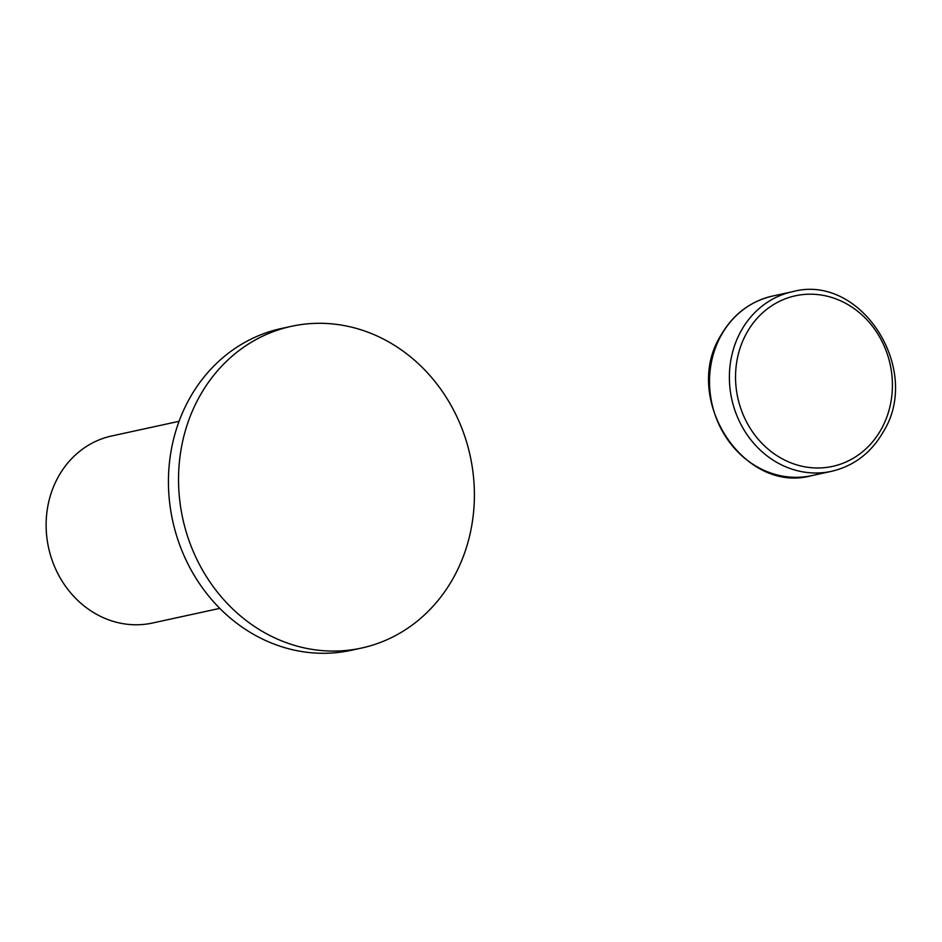<?xml version="1.0" encoding="UTF-8"?>
<svg xmlns="http://www.w3.org/2000/svg" width="942" height="942" viewBox="0 0 942 942"><rect width="100%" height="100%" fill="white"/><g stroke="black" fill="none" stroke-linecap="round" stroke-linejoin="round"><path stroke-width="1.41" d="M291.443 326.309L281.364 328.511A164.65 147.093 77.7 0 0 170.125 457.141A164.65 147.093 77.7 0 0 240.163 625.747A164.65 147.093 77.7 0 0 351.39 650.274L361.481 648.072A164.65 147.093 77.7 0 0 472.707 519.442A164.65 147.093 77.7 0 0 402.67 350.836A164.65 147.093 77.7 0 0 291.443 326.309A164.65 147.093 77.7 0 0 180.216 454.951A164.65 147.093 77.7 0 0 250.254 623.545A164.65 147.093 77.7 0 0 361.481 648.072M179.074 421.31L111.768 435.958A95.731 85.522 77.7 0 0 47.1 510.741A95.731 85.522 77.7 0 0 87.818 608.768A95.731 85.522 77.7 0 0 152.486 623.027L219.792 608.379M831.503 471.318C853.852 466.043 871.091 452.925 883.196 431.978C922.713 369.346 860.647 272.768 792.41 291.726A91.892 82.095 77.7 0 0 741.189 330.772A91.892 82.095 77.7 0 0 769.426 457.635A91.892 82.095 77.7 0 0 831.503 471.318L811.627 475.639C743.403 494.609 681.337 398.03 720.854 335.399C732.958 314.451 750.185 301.334 772.546 296.059A91.892 82.095 77.7 0 0 721.325 335.105A91.892 82.095 77.7 0 0 749.549 461.957A91.892 82.095 77.7 0 0 811.627 475.639M854.382 308.788A87.3 77.998 77.7 0 0 746.747 332.867A87.3 77.998 77.7 0 0 773.57 453.385A87.3 77.998 77.7 0 0 881.206 429.305A87.3 77.998 77.7 0 0 854.382 308.788M792.41 291.726L772.546 296.059"/></g></svg>
